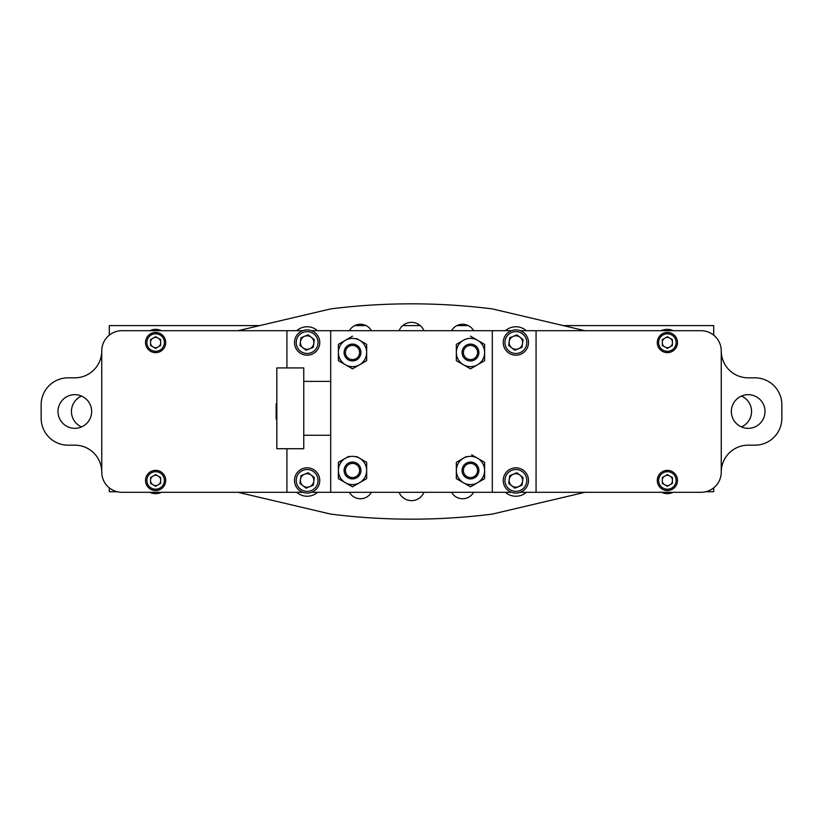 <?xml version="1.0" encoding="UTF-8"?>
<svg xmlns="http://www.w3.org/2000/svg" width="823" height="823" viewBox="0 0 823 823"><rect width="100%" height="100%" fill="white"/><g stroke="black" fill="none" stroke-linecap="round" stroke-linejoin="round"><path stroke-width="1.23" d="M741.472 396.058A16.83 16.83 0 0 1 741.42 426.921M81.58 426.921A16.83 16.83 0 0 1 81.528 396.058M584.937 492.308L492.308 514.097A646.425 646.425 0 0 1 330.692 514.097L238.063 492.308M371.43 492.308A12.664 12.664 0 0 1 349.374 492.308M473.626 492.308A12.664 12.664 0 0 1 451.57 492.308M423.948 492.308A13.466 13.466 0 0 1 399.052 492.308M402.745 325.599L420.255 325.599M456.909 325.599L468.277 325.599M563.271 325.599L713.706 325.599L713.706 335.156M109.294 335.156L109.294 325.599L259.729 325.599M354.723 325.599L366.091 325.599M713.706 487.844L713.706 491.743L705.774 491.743M117.226 491.743L109.294 491.743L109.294 487.844M765.02 411.5A16.83 16.83 0 0 0 748.179 394.67A16.83 16.83 0 0 0 731.349 411.5A16.83 16.83 0 0 0 748.179 428.33A16.83 16.83 0 0 0 765.02 411.5M57.98 411.5A16.83 16.83 0 0 1 74.821 394.67A16.83 16.83 0 0 1 91.651 411.5A16.83 16.83 0 0 1 74.821 428.33A16.83 16.83 0 0 1 57.98 411.5M520.229 492.308L701.042 492.308L536.071 492.308L536.071 330.692L701.042 330.692L520.229 330.692M286.929 448.73L286.929 492.308L121.958 492.308L302.771 492.308M121.958 330.692L286.929 330.692L121.958 330.692A20.205 20.205 0 0 0 101.754 350.896A26.933 26.933 0 0 1 74.821 377.829L68.083 377.829A26.933 26.933 0 0 0 41.15 404.762L41.15 418.238A26.933 26.933 0 0 0 68.083 445.171L74.821 445.171A26.933 26.933 0 0 1 101.754 472.104A20.205 20.205 0 0 0 121.958 492.308M701.042 492.308A20.205 20.205 0 0 0 721.246 472.104A26.933 26.933 0 0 1 748.179 445.171L754.917 445.171A26.933 26.933 0 0 0 781.85 418.238L781.85 404.762A26.933 26.933 0 0 0 754.917 377.829L748.179 377.829A26.933 26.933 0 0 1 721.246 350.896A20.205 20.205 0 0 0 701.042 330.692M584.937 330.692L492.308 308.903A646.425 646.425 0 0 0 330.692 308.903L238.063 330.692M371.43 330.692A12.664 12.664 0 0 0 349.374 330.692M473.626 330.692A12.664 12.664 0 0 0 451.57 330.692M423.948 330.692A13.466 13.466 0 0 0 399.052 330.692M296.702 330.692A15.781 15.781 0 0 1 317.555 330.692M505.445 330.692A15.781 15.781 0 0 1 526.298 330.692M317.555 492.308A15.781 15.781 0 0 1 296.702 492.308M526.298 492.308A15.781 15.781 0 0 1 505.445 492.308M522.091 339.971A6.738 6.738 0 0 1 522.543 343.489A6.738 6.738 0 0 0 513.357 336.298A6.738 6.738 0 0 0 511.721 347.851A6.738 6.738 0 0 0 518.387 348.787A6.738 6.738 0 0 1 509.653 345.125A6.738 6.738 0 0 1 513.357 336.298M149.858 330.692A13.117 13.117 0 0 1 161.38 330.692M661.62 330.692A13.117 13.117 0 0 1 673.142 330.692M161.38 492.308A13.117 13.117 0 0 1 149.858 492.308M673.142 492.308A13.117 13.117 0 0 1 661.62 492.308M151.442 330.044L149.807 330.692L151.442 330.044M663.194 330.044L661.569 330.692L662.165 329.91M159.806 492.956L161.431 492.308M671.558 492.956L673.193 492.308L671.558 492.956M164.374 342.543A8.755 8.755 0 0 0 155.619 333.799A8.755 8.755 0 0 0 146.864 342.543A8.755 8.755 0 0 0 155.619 351.298A8.755 8.755 0 0 0 164.374 342.543M165.721 342.543A10.102 10.102 0 0 0 155.619 332.451A10.102 10.102 0 0 0 145.517 342.543A10.102 10.102 0 0 0 155.619 352.645A10.102 10.102 0 0 0 165.721 342.543M150.568 339.632L150.568 345.465L155.619 348.376L160.67 345.465L160.67 339.632L155.619 336.72L150.568 339.632M160.67 341.638A5.133 5.133 0 0 0 158.932 338.623M157.358 337.718A5.133 5.133 0 0 0 153.88 337.718M152.306 338.623A5.133 5.133 0 0 0 150.568 341.638M150.568 343.458A5.133 5.133 0 0 0 152.306 346.473M153.88 347.378A5.133 5.133 0 0 0 157.358 347.378M158.932 346.473A5.133 5.133 0 0 0 160.67 343.458M164.374 480.457A8.755 8.755 0 0 0 155.619 471.702A8.755 8.755 0 0 0 146.864 480.457A8.755 8.755 0 0 0 155.619 489.201A8.755 8.755 0 0 0 164.374 480.457M165.721 480.457A10.102 10.102 0 0 0 155.619 470.355A10.102 10.102 0 0 0 145.517 480.457A10.102 10.102 0 0 0 155.619 490.549A10.102 10.102 0 0 0 165.721 480.457M150.568 477.535L150.568 483.368L155.619 486.28L160.67 483.368L160.67 477.535L155.619 474.624L150.568 477.535M160.67 479.542A5.133 5.133 0 0 0 158.932 476.527M157.358 475.622A5.133 5.133 0 0 0 153.88 475.622M152.306 476.527A5.133 5.133 0 0 0 150.568 479.542M150.568 481.362A5.133 5.133 0 0 0 152.306 484.377M153.88 485.282A5.133 5.133 0 0 0 157.358 485.282M158.932 484.377A5.133 5.133 0 0 0 160.67 481.362M676.136 342.543A8.755 8.755 0 0 0 667.381 333.799A8.755 8.755 0 0 0 658.626 342.543A8.755 8.755 0 0 0 667.381 351.298A8.755 8.755 0 0 0 676.136 342.543M677.483 342.543A10.102 10.102 0 0 0 667.381 332.451A10.102 10.102 0 0 0 657.279 342.543A10.102 10.102 0 0 0 667.381 352.645A10.102 10.102 0 0 0 677.483 342.543M662.33 339.632L662.33 345.465L667.381 348.376L672.432 345.465L672.432 339.632L667.381 336.72L662.33 339.632M672.432 341.638A5.133 5.133 0 0 0 670.694 338.623M669.12 337.718A5.133 5.133 0 0 0 665.642 337.718M664.068 338.623A5.133 5.133 0 0 0 662.33 341.638M662.33 343.458A5.133 5.133 0 0 0 664.068 346.473M665.642 347.378A5.133 5.133 0 0 0 669.12 347.378M670.694 346.473A5.133 5.133 0 0 0 672.432 343.458M676.136 480.457A8.755 8.755 0 0 0 667.381 471.702A8.755 8.755 0 0 0 658.626 480.457A8.755 8.755 0 0 0 667.381 489.201A8.755 8.755 0 0 0 676.136 480.457M677.483 480.457A10.102 10.102 0 0 0 667.381 470.355A10.102 10.102 0 0 0 657.279 480.457A10.102 10.102 0 0 0 667.381 490.549A10.102 10.102 0 0 0 677.483 480.457M662.33 477.535L662.33 483.368L667.381 486.28L672.432 483.368L672.432 477.535L667.381 474.624L662.33 477.535M672.432 479.542A5.133 5.133 0 0 0 670.694 476.527M669.12 475.622A5.133 5.133 0 0 0 665.642 475.622M664.068 476.527A5.133 5.133 0 0 0 662.33 479.542M662.33 481.362A5.133 5.133 0 0 0 664.068 484.377M665.642 485.282A5.133 5.133 0 0 0 669.12 485.282M670.694 484.377A5.133 5.133 0 0 0 672.432 481.362M311.485 492.308L511.515 492.308M511.515 330.692L311.485 330.692M302.771 330.692L286.929 330.692L286.929 367.922M344.096 352.511A8.415 8.415 0 0 1 352.511 344.096A8.415 8.415 0 0 1 360.927 352.511A8.415 8.415 0 0 1 352.511 360.927A8.415 8.415 0 0 1 344.096 352.511M345.434 352.511A7.078 7.078 0 0 1 352.511 345.434A7.078 7.078 0 0 1 359.6 352.511A7.078 7.078 0 0 1 352.511 359.6A7.078 7.078 0 0 1 345.434 352.511M462.073 470.489A8.415 8.415 0 0 1 470.489 462.073A8.415 8.415 0 0 1 478.904 470.489A8.415 8.415 0 0 1 470.489 478.904A8.415 8.415 0 0 1 462.073 470.489M463.4 470.489A7.078 7.078 0 0 1 470.489 463.4A7.078 7.078 0 0 1 477.566 470.489A7.078 7.078 0 0 1 470.489 477.566A7.078 7.078 0 0 1 463.4 470.489M471.692 454.852L484.624 462.32L484.624 478.647L470.489 486.815L456.343 478.647L456.343 470.489A14.145 14.145 0 0 1 477.556 458.236A14.145 14.145 0 0 1 477.556 482.731A14.145 14.145 0 0 1 456.343 470.489L456.343 462.32L466.374 456.528M480.519 481.023L484.624 478.647L484.624 473.781M484.624 463.915L484.624 462.32L483.42 461.621M456.343 477.042L456.343 478.647L457.557 479.346M466.374 484.438L470.489 486.815M457.557 461.621L456.343 462.32M330.692 330.692L330.692 492.308M492.308 492.308L492.308 330.692M351.308 368.148L352.511 368.838L353.725 368.148M356.626 338.562L366.657 344.353L366.657 360.68L352.511 368.838L338.376 360.68L338.376 352.511A14.145 14.145 0 0 1 359.579 340.269A14.145 14.145 0 0 1 359.579 364.764A14.145 14.145 0 0 1 338.376 352.511L338.376 344.353L352.511 336.185L338.376 344.353L338.376 345.938M366.657 345.938L366.657 344.353L365.443 343.654M365.443 361.379L366.657 360.68M338.376 360.68L339.58 361.379M344.096 470.489A8.415 8.415 0 0 1 352.511 462.073A8.415 8.415 0 0 1 360.927 470.489A8.415 8.415 0 0 1 352.511 478.904A8.415 8.415 0 0 1 344.096 470.489M345.434 470.489A7.078 7.078 0 0 1 352.511 463.4A7.078 7.078 0 0 1 359.6 470.489A7.078 7.078 0 0 1 352.511 477.566A7.078 7.078 0 0 1 345.434 470.489M356.657 456.549L366.657 462.32L366.657 478.647L352.511 486.815L338.376 478.647L338.376 470.489A14.145 14.145 0 0 1 359.579 458.236A14.145 14.145 0 0 1 359.579 482.731A14.145 14.145 0 0 1 338.376 470.489L338.376 462.32L348.674 456.374M345.444 458.236L338.376 462.32L338.376 468.009M366.657 470.489L366.657 462.32L362.809 460.108M359.579 482.731L366.657 478.647L366.657 471.733M351.308 486.115L352.511 486.815L356.359 484.593M338.376 478.647L339.58 479.346M462.073 352.511A8.415 8.415 0 0 1 470.489 344.096A8.415 8.415 0 0 1 478.904 352.511A8.415 8.415 0 0 1 470.489 360.927A8.415 8.415 0 0 1 462.073 352.511M463.4 352.511A7.078 7.078 0 0 1 470.489 345.434A7.078 7.078 0 0 1 477.566 352.511A7.078 7.078 0 0 1 470.489 359.6A7.078 7.078 0 0 1 463.4 352.511M478.101 340.588L470.489 336.185L484.624 344.353L484.624 360.68L470.489 368.838L456.343 360.68L456.343 352.511A14.145 14.145 0 0 1 477.556 340.269A14.145 14.145 0 0 1 477.556 364.764A14.145 14.145 0 0 1 456.343 352.511L456.343 344.353L463.956 339.95M463.421 340.269L456.343 344.353L456.343 352.511M480.519 363.046L484.624 360.68L484.624 344.353L483.42 343.654M456.343 355.001L456.343 360.68L470.489 368.838L471.692 368.148M477.011 365.073L477.556 364.764M303.759 435.264L303.759 448.73L276.826 448.73L276.826 367.922L303.759 367.922L303.759 381.388L330.692 381.388L330.692 435.264L303.759 435.264L303.759 381.388M276.826 419.072L276.158 419.072L276.158 403.928L276.826 403.928M276.158 412.302L276.826 412.302M101.754 350.896L101.754 472.104M721.246 472.104L721.246 350.896M311.948 492.123A12.623 12.623 0 0 0 318.799 475.632A12.623 12.623 0 0 0 302.308 468.781A12.623 12.623 0 0 0 295.457 485.272A12.623 12.623 0 0 0 311.948 492.123M311.3 490.549A10.925 10.925 0 0 0 317.225 476.28A10.925 10.925 0 0 0 302.957 470.355A10.925 10.925 0 0 0 297.031 484.624A10.925 10.925 0 0 0 311.3 490.549M300.457 479.572A6.738 6.738 0 0 0 309.695 486.671A6.738 6.738 0 0 0 311.228 475.118A6.738 6.738 0 0 0 300.457 479.572M306.105 488.162L313.296 485.189L314.314 477.484L308.152 472.741L300.961 475.715L299.942 483.42L306.105 488.162M302.308 330.877A12.623 12.623 0 0 0 295.457 347.368A12.623 12.623 0 0 0 311.948 354.219A12.623 12.623 0 0 0 318.799 337.728A12.623 12.623 0 0 0 302.308 330.877M302.957 332.451A10.925 10.925 0 0 0 297.031 346.72A10.925 10.925 0 0 0 311.3 352.645A10.925 10.925 0 0 0 317.225 338.376A10.925 10.925 0 0 0 302.957 332.451M308.152 334.838L314.314 339.58L313.296 347.285L306.105 350.259L299.942 345.516L300.961 337.811L308.152 334.838M309.695 348.767A6.738 6.738 0 0 0 313.347 339.981A6.738 6.738 0 0 0 304.561 336.329A6.738 6.738 0 0 0 300.909 345.115A6.738 6.738 0 0 0 309.695 348.767M511.052 468.781A12.623 12.623 0 0 0 504.201 485.272A12.623 12.623 0 0 0 520.692 492.123A12.623 12.623 0 0 0 527.543 475.632A12.623 12.623 0 0 0 511.052 468.781M511.7 470.355A10.925 10.925 0 0 0 505.775 484.624A10.925 10.925 0 0 0 520.043 490.549A10.925 10.925 0 0 0 525.969 476.28A10.925 10.925 0 0 0 511.7 470.355M523.058 477.484L522.039 485.189L514.848 488.162L508.686 483.42L509.704 475.715L516.895 472.741L523.058 477.484M518.439 486.671A6.738 6.738 0 0 0 522.091 477.885A6.738 6.738 0 0 0 513.305 474.233A6.738 6.738 0 0 0 509.653 483.019A6.738 6.738 0 0 0 518.439 486.671M520.599 354.26A12.623 12.623 0 0 0 527.584 337.821A12.623 12.623 0 0 0 511.145 330.836A12.623 12.623 0 0 0 504.16 347.275A12.623 12.623 0 0 0 520.599 354.26M519.961 352.686A10.925 10.925 0 0 0 526.01 338.459A10.925 10.925 0 0 0 511.783 332.41A10.925 10.925 0 0 0 505.734 346.637A10.925 10.925 0 0 0 519.961 352.686M518.387 348.787A6.738 6.738 0 0 0 522.543 343.489M516.957 334.848L509.746 337.759L508.665 345.454L514.787 350.248L521.998 347.337L523.078 339.642L516.957 334.848"/></g></svg>
